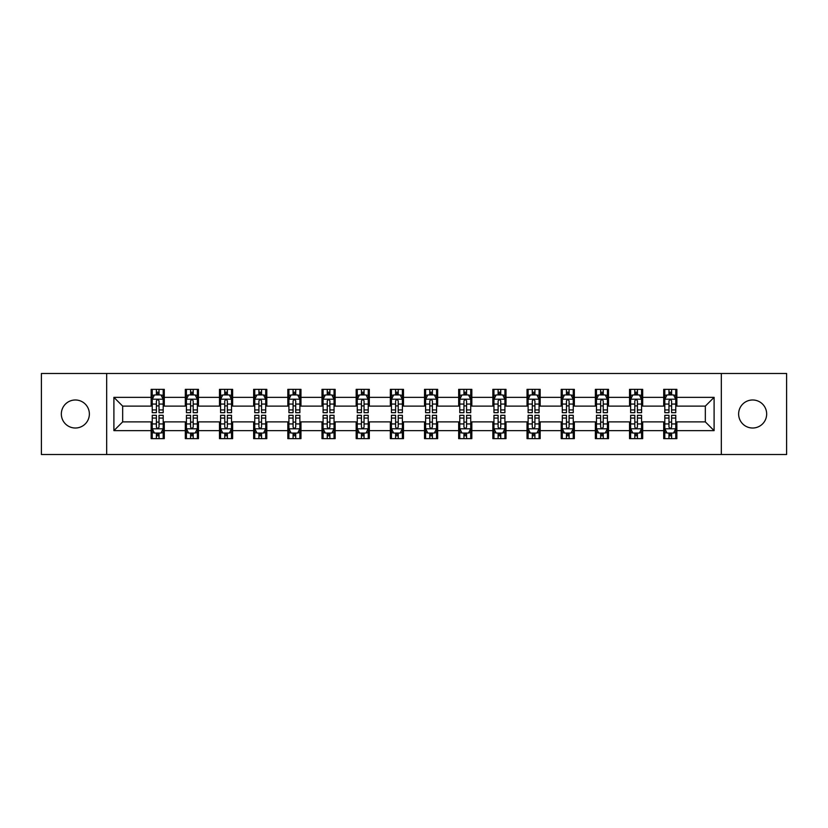 <?xml version="1.0" encoding="UTF-8"?>
<svg xmlns="http://www.w3.org/2000/svg" width="828" height="828" viewBox="0 0 828 828"><rect width="100%" height="100%" fill="white"/><g stroke="black" fill="none" stroke-linecap="round" stroke-linejoin="round"><path stroke-width="1.24" d="M752.652 399.986A14.014 14.014 0 0 0 738.628 414A14.014 14.014 0 0 0 752.652 428.014A14.014 14.014 0 0 0 766.666 414A14.014 14.014 0 0 0 752.652 399.986M75.348 399.986A14.014 14.014 0 0 0 61.334 414A14.014 14.014 0 0 0 75.348 428.014A14.014 14.014 0 0 0 89.372 414A14.014 14.014 0 0 0 75.348 399.986M721.323 454.52L786.6 454.52L786.6 373.48L721.323 373.48L721.323 454.52L106.677 454.52L106.677 373.48L41.4 373.48L41.4 454.52L106.677 454.52M721.323 373.48L106.677 373.48M676.859 397.357L676.859 389.357L663.714 389.357L663.714 397.357L642.683 397.357L642.683 389.357L629.539 389.357L629.539 397.357L608.518 397.357L608.518 389.357L595.373 389.357L595.373 397.357L574.342 397.357L574.342 389.357L561.198 389.357L561.198 397.357L540.166 397.357L540.166 389.357L527.032 389.357L527.032 397.357L506.001 397.357L506.001 389.357L492.857 389.357L492.857 397.357L471.825 397.357L471.825 389.357L458.681 389.357L458.681 397.357L437.66 397.357L437.66 389.357L424.516 389.357L424.516 397.357L403.484 397.357L403.484 389.357L390.34 389.357L390.34 397.357L369.319 397.357L369.319 389.357L356.175 389.357L356.175 397.357L335.143 397.357L335.143 389.357L321.999 389.357L321.999 397.357L300.968 397.357L300.968 389.357L287.834 389.357L287.834 397.357L266.802 397.357L266.802 389.357L253.658 389.357L253.658 397.357L232.627 397.357L232.627 389.357L219.482 389.357L219.482 397.357L198.461 397.357L198.461 389.357L185.317 389.357L185.317 397.357L164.286 397.357L164.286 389.357L151.141 389.357L151.141 397.357L113.902 397.357L113.902 430.643L122.668 421.887L151.141 421.887L151.141 438.643L164.286 438.643L164.286 421.887L185.317 421.887L185.317 438.643L198.461 438.643L198.461 421.887L219.482 421.887L219.482 438.643L232.627 438.643L232.627 421.887L253.658 421.887L253.658 438.643L266.802 438.643L266.802 421.887L287.834 421.887L287.834 438.643L300.968 438.643L300.968 421.887L321.999 421.887L321.999 438.643L335.143 438.643L335.143 421.887L356.175 421.887L356.175 438.643L369.319 438.643L369.319 421.887L390.34 421.887L390.34 438.643L403.484 438.643L403.484 421.887L424.516 421.887L424.516 438.643L437.66 438.643L437.66 421.887L458.681 421.887L458.681 438.643L471.825 438.643L471.825 421.887L492.857 421.887L492.857 438.643L506.001 438.643L506.001 421.887L527.032 421.887L527.032 438.643L540.166 438.643L540.166 421.887L561.198 421.887L561.198 438.643L574.342 438.643L574.342 421.887L595.373 421.887L595.373 438.643L608.518 438.643L608.518 421.887L629.539 421.887L629.539 438.643L642.683 438.643L642.683 421.887L663.714 421.887L663.714 438.643L676.859 438.643L676.859 421.887L705.332 421.887L705.332 406.113L676.859 406.113L676.859 397.357L714.098 397.357L714.098 430.643L676.859 430.643M663.714 430.643L642.683 430.643M629.539 430.643L608.518 430.643M595.373 430.643L574.342 430.643M561.198 430.643L540.166 430.643M527.032 430.643L506.001 430.643M492.857 430.643L471.825 430.643M458.681 430.643L437.66 430.643M424.516 430.643L403.484 430.643M390.34 430.643L369.319 430.643M356.175 430.643L335.143 430.643M321.999 430.643L300.968 430.643M287.834 430.643L266.802 430.643M253.658 430.643L232.627 430.643M219.482 430.643L198.461 430.643M185.317 430.643L164.286 430.643M151.141 430.643L113.902 430.643M663.714 397.357L663.714 406.113L642.683 406.113L642.683 397.357M629.539 397.357L629.539 406.113L608.518 406.113L608.518 397.357M595.373 397.357L595.373 406.113L574.342 406.113L574.342 397.357M561.198 397.357L561.198 406.113L540.166 406.113L540.166 397.357M527.032 397.357L527.032 406.113L506.001 406.113L506.001 397.357M492.857 397.357L492.857 406.113L471.825 406.113L471.825 397.357M458.681 397.357L458.681 406.113L437.66 406.113L437.66 397.357M424.516 397.357L424.516 406.113L403.484 406.113L403.484 397.357M390.34 397.357L390.34 406.113L369.319 406.113L369.319 397.357M356.175 397.357L356.175 406.113L335.143 406.113L335.143 397.357M321.999 397.357L321.999 406.113L300.968 406.113L300.968 397.357M287.834 397.357L287.834 406.113L266.802 406.113L266.802 397.357M253.658 397.357L253.658 406.113L232.627 406.113L232.627 397.357M219.482 397.357L219.482 406.113L198.461 406.113L198.461 397.357M185.317 397.357L185.317 406.113L164.286 406.113L164.286 397.357M151.141 397.357L151.141 406.113L122.668 406.113L113.902 397.357M122.668 406.113L122.668 421.887M714.098 430.643L705.332 421.887M705.332 406.113L714.098 397.357M151.141 394.832L152.238 394.832M156.399 394.832L159.028 394.832M163.188 394.832L164.286 394.832M151.141 405.896L152.238 405.896M156.399 405.896L159.028 405.896M163.188 405.896L164.286 405.896M151.141 422.104L152.238 422.104M156.399 422.104L159.028 422.104M163.188 422.104L164.286 422.104M151.141 433.168L152.238 433.168M156.399 433.168L159.028 433.168M163.188 433.168L164.286 433.168M185.317 422.104L186.414 422.104M190.575 422.104L193.203 422.104M197.364 422.104L198.461 422.104M185.317 433.168L186.414 433.168M190.575 433.168L193.203 433.168M197.364 433.168L198.461 433.168M185.317 394.832L186.414 394.832M190.575 394.832L193.203 394.832M197.364 394.832L198.461 394.832M185.317 405.896L186.414 405.896M190.575 405.896L193.203 405.896M197.364 405.896L198.461 405.896M219.482 422.104L220.579 422.104M224.74 422.104L227.369 422.104M231.529 422.104L232.627 422.104M219.482 433.168L220.579 433.168M224.74 433.168L227.369 433.168M231.529 433.168L232.627 433.168M219.482 394.832L220.579 394.832M224.74 394.832L227.369 394.832M231.529 394.832L232.627 394.832M219.482 405.896L220.579 405.896M224.74 405.896L227.369 405.896M231.529 405.896L232.627 405.896M253.658 422.104L254.755 422.104M258.916 422.104L261.544 422.104M265.705 422.104L266.802 422.104M253.658 433.168L254.755 433.168M258.916 433.168L261.544 433.168M265.705 433.168L266.802 433.168M253.658 394.832L254.755 394.832M258.916 394.832L261.544 394.832M265.705 394.832L266.802 394.832M253.658 405.896L254.755 405.896M258.916 405.896L261.544 405.896M265.705 405.896L266.802 405.896M287.834 422.104L288.92 422.104M293.081 422.104L295.71 422.104M299.881 422.104L300.968 422.104M287.834 433.168L288.92 433.168M293.081 433.168L295.71 433.168M299.881 433.168L300.968 433.168M287.834 394.832L288.92 394.832M293.081 394.832L295.71 394.832M299.881 394.832L300.968 394.832M287.834 405.896L288.92 405.896M293.081 405.896L295.71 405.896M299.881 405.896L300.968 405.896M321.999 422.104L323.096 422.104M327.257 422.104L329.886 422.104M334.046 422.104L335.143 422.104M321.999 433.168L323.096 433.168M327.257 433.168L329.886 433.168M334.046 433.168L335.143 433.168M321.999 394.832L323.096 394.832M327.257 394.832L329.886 394.832M334.046 394.832L335.143 394.832M321.999 405.896L323.096 405.896M327.257 405.896L329.886 405.896M334.046 405.896L335.143 405.896M356.175 422.104L357.272 422.104M361.432 422.104L364.061 422.104M368.222 422.104L369.319 422.104M356.175 433.168L357.272 433.168M361.432 433.168L364.061 433.168M368.222 433.168L369.319 433.168M356.175 394.832L357.272 394.832M361.432 394.832L364.061 394.832M368.222 394.832L369.319 394.832M356.175 405.896L357.272 405.896M361.432 405.896L364.061 405.896M368.222 405.896L369.319 405.896M390.34 422.104L391.437 422.104M395.598 422.104L398.227 422.104M402.387 422.104L403.484 422.104M390.34 433.168L391.437 433.168M395.598 433.168L398.227 433.168M402.387 433.168L403.484 433.168M390.34 394.832L391.437 394.832M395.598 394.832L398.227 394.832M402.387 394.832L403.484 394.832M390.34 405.896L391.437 405.896M395.598 405.896L398.227 405.896M402.387 405.896L403.484 405.896M424.516 422.104L425.613 422.104M429.773 422.104L432.402 422.104M436.563 422.104L437.66 422.104M424.516 433.168L425.613 433.168M429.773 433.168L432.402 433.168M436.563 433.168L437.66 433.168M424.516 394.832L425.613 394.832M429.773 394.832L432.402 394.832M436.563 394.832L437.66 394.832M424.516 405.896L425.613 405.896M429.773 405.896L432.402 405.896M436.563 405.896L437.66 405.896M458.681 422.104L459.778 422.104M463.939 422.104L466.568 422.104M470.728 422.104L471.825 422.104M458.681 433.168L459.778 433.168M463.939 433.168L466.568 433.168M470.728 433.168L471.825 433.168M458.681 394.832L459.778 394.832M463.939 394.832L466.568 394.832M470.728 394.832L471.825 394.832M458.681 405.896L459.778 405.896M463.939 405.896L466.568 405.896M470.728 405.896L471.825 405.896M492.857 422.104L493.954 422.104M498.114 422.104L500.743 422.104M504.904 422.104L506.001 422.104M492.857 433.168L493.954 433.168M498.114 433.168L500.743 433.168M504.904 433.168L506.001 433.168M492.857 394.832L493.954 394.832M498.114 394.832L500.743 394.832M504.904 394.832L506.001 394.832M492.857 405.896L493.954 405.896M498.114 405.896L500.743 405.896M504.904 405.896L506.001 405.896M527.032 422.104L528.119 422.104M532.29 422.104L534.919 422.104M539.08 422.104L540.166 422.104M527.032 433.168L528.119 433.168M532.29 433.168L534.919 433.168M539.08 433.168L540.166 433.168M527.032 394.832L528.119 394.832M532.29 394.832L534.919 394.832M539.08 394.832L540.166 394.832M527.032 405.896L528.119 405.896M532.29 405.896L534.919 405.896M539.08 405.896L540.166 405.896M561.198 422.104L562.295 422.104M566.455 422.104L569.084 422.104M573.245 422.104L574.342 422.104M561.198 433.168L562.295 433.168M566.455 433.168L569.084 433.168M573.245 433.168L574.342 433.168M561.198 394.832L562.295 394.832M566.455 394.832L569.084 394.832M573.245 394.832L574.342 394.832M561.198 405.896L562.295 405.896M566.455 405.896L569.084 405.896M573.245 405.896L574.342 405.896M595.373 422.104L596.47 422.104M600.631 422.104L603.26 422.104M607.421 422.104L608.518 422.104M595.373 433.168L596.47 433.168M600.631 433.168L603.26 433.168M607.421 433.168L608.518 433.168M595.373 394.832L596.47 394.832M600.631 394.832L603.26 394.832M607.421 394.832L608.518 394.832M595.373 405.896L596.47 405.896M600.631 405.896L603.26 405.896M607.421 405.896L608.518 405.896M629.539 422.104L630.636 422.104M634.797 422.104L637.425 422.104M641.586 422.104L642.683 422.104M629.539 433.168L630.636 433.168M634.797 433.168L637.425 433.168M641.586 433.168L642.683 433.168M629.539 394.832L630.636 394.832M634.797 394.832L637.425 394.832M641.586 394.832L642.683 394.832M629.539 405.896L630.636 405.896M634.797 405.896L637.425 405.896M641.586 405.896L642.683 405.896M663.714 422.104L664.812 422.104M668.972 422.104L671.601 422.104M675.762 422.104L676.859 422.104M663.714 433.168L664.812 433.168M668.972 433.168L671.601 433.168M675.762 433.168L676.859 433.168M663.714 394.832L664.812 394.832M668.972 394.832L671.601 394.832M675.762 394.832L676.859 394.832M663.714 405.896L664.812 405.896M668.972 405.896L671.601 405.896M675.762 405.896L676.859 405.896M159.028 392.203L156.399 392.203M163.188 409.943L159.028 409.943L159.028 412.686L163.188 412.686L163.188 399.324L161.005 394.946L154.432 394.946L152.238 399.324L152.238 412.686L156.399 412.686L156.399 409.943L152.238 409.943M152.238 399.324L152.238 389.357M163.188 399.324L163.188 389.357M156.399 394.946L156.399 389.357M159.028 389.357L159.028 394.946M159.028 409.943L159.028 400.969C158.158 399.282 157.279 399.282 156.399 400.969L156.399 409.943M156.399 435.797L159.028 435.797M152.238 418.057L156.399 418.057L156.399 415.314L152.238 415.314L152.238 428.676L154.432 433.054L161.005 433.054L163.188 428.676L163.188 415.314L159.028 415.314L159.028 418.057L163.188 418.057M163.188 428.676L163.188 438.643M152.238 428.676L152.238 438.643M159.028 433.054L159.028 438.643M156.399 438.643L156.399 433.054M156.399 418.057L156.399 427.031C157.279 428.718 158.148 428.718 159.028 427.031L159.028 418.057M193.203 392.203L190.575 392.203M197.364 409.943L193.203 409.943L193.203 412.686L197.364 412.686L197.364 399.324L195.17 394.946L188.598 394.946L186.414 399.324L186.414 412.686L190.575 412.686L190.575 409.943L186.414 409.943M186.414 399.324L186.414 389.357M197.364 399.324L197.364 389.357M190.575 394.946L190.575 389.357M193.203 389.357L193.203 394.946M193.203 409.943L193.203 400.969C192.324 399.282 191.444 399.282 190.575 400.969L190.575 409.943M227.369 392.203L224.74 392.203M231.529 409.943L227.369 409.943L227.369 412.686L231.529 412.686L231.529 399.324L229.346 394.946L222.773 394.946L220.579 399.324L220.579 412.686L224.74 412.686L224.74 409.943L220.579 409.943M220.579 399.324L220.579 389.357M231.529 399.324L231.529 389.357M224.74 394.946L224.74 389.357M227.369 389.357L227.369 394.946M227.369 409.943L227.369 400.969C226.499 399.282 225.62 399.282 224.74 400.969L224.74 409.943M190.575 435.797L193.203 435.797M186.414 418.057L190.575 418.057L190.575 415.314L186.414 415.314L186.414 428.676L188.598 433.054L195.17 433.054L197.364 428.676L197.364 415.314L193.203 415.314L193.203 418.057L197.364 418.057M197.364 428.676L197.364 438.643M186.414 428.676L186.414 438.643M193.203 433.054L193.203 438.643M190.575 438.643L190.575 433.054M190.575 418.057L190.575 427.031C191.444 428.718 192.324 428.718 193.203 427.031L193.203 418.057M224.74 435.797L227.369 435.797M220.579 418.057L224.74 418.057L224.74 415.314L220.579 415.314L220.579 428.676L222.773 433.054L229.346 433.054L231.529 428.676L231.529 415.314L227.369 415.314L227.369 418.057L231.529 418.057M231.529 428.676L231.529 438.643M220.579 428.676L220.579 438.643M227.369 433.054L227.369 438.643M224.74 438.643L224.74 433.054M224.74 418.057L224.74 427.031C225.62 428.718 226.489 428.718 227.369 427.031L227.369 418.057M261.544 392.203L258.916 392.203M265.705 409.943L261.544 409.943L261.544 412.686L265.705 412.686L265.705 399.324L263.511 394.946L256.939 394.946L254.755 399.324L254.755 412.686L258.916 412.686L258.916 409.943L254.755 409.943M254.755 399.324L254.755 389.357M265.705 399.324L265.705 389.357M258.916 394.946L258.916 389.357M261.544 389.357L261.544 394.946M261.544 409.943L261.544 400.969C260.665 399.282 259.795 399.282 258.916 400.969L258.916 409.943M295.71 392.203L293.081 392.203M299.881 409.943L295.71 409.943L295.71 412.686L299.881 412.686L299.881 399.324L297.687 394.946L291.114 394.946L288.92 399.324L288.92 412.686L293.081 412.686L293.081 409.943L288.92 409.943M288.92 399.324L288.92 389.357M299.881 399.324L299.881 389.357M293.081 394.946L293.081 389.357M295.71 389.357L295.71 394.946M295.71 409.943L295.71 400.969C294.84 399.282 293.961 399.282 293.081 400.969L293.081 409.943M329.886 392.203L327.257 392.203M334.046 409.943L329.886 409.943L329.886 412.686L334.046 412.686L334.046 399.324L331.852 394.946L325.29 394.946L323.096 399.324L323.096 412.686L327.257 412.686L327.257 409.943L323.096 409.943M323.096 399.324L323.096 389.357M334.046 399.324L334.046 389.357M327.257 394.946L327.257 389.357M329.886 389.357L329.886 394.946M329.886 409.943L329.886 400.969C329.006 399.282 328.136 399.282 327.257 400.969L327.257 409.943M258.916 435.797L261.544 435.797M254.755 418.057L258.916 418.057L258.916 415.314L254.755 415.314L254.755 428.676L256.939 433.054L263.511 433.054L265.705 428.676L265.705 415.314L261.544 415.314L261.544 418.057L265.705 418.057M265.705 428.676L265.705 438.643M254.755 428.676L254.755 438.643M261.544 433.054L261.544 438.643M258.916 438.643L258.916 433.054M258.916 418.057L258.916 427.031C259.785 428.718 260.665 428.718 261.544 427.031L261.544 418.057M293.081 435.797L295.71 435.797M288.92 418.057L293.081 418.057L293.081 415.314L288.92 415.314L288.92 428.676L291.114 433.054L297.687 433.054L299.881 428.676L299.881 415.314L295.71 415.314L295.71 418.057L299.881 418.057M299.881 428.676L299.881 438.643M288.92 428.676L288.92 438.643M295.71 433.054L295.71 438.643M293.081 438.643L293.081 433.054M293.081 418.057L293.081 427.031C293.961 428.718 294.84 428.718 295.71 427.031L295.71 418.057M327.257 435.797L329.886 435.797M323.096 418.057L327.257 418.057L327.257 415.314L323.096 415.314L323.096 428.676L325.29 433.054L331.852 433.054L334.046 428.676L334.046 415.314L329.886 415.314L329.886 418.057L334.046 418.057M334.046 428.676L334.046 438.643M323.096 428.676L323.096 438.643M329.886 433.054L329.886 438.643M327.257 438.643L327.257 433.054M327.257 418.057L327.257 427.031C328.136 428.718 329.006 428.718 329.886 427.031L329.886 418.057M364.061 392.203L361.432 392.203M368.222 409.943L364.061 409.943L364.061 412.686L368.222 412.686L368.222 399.324L366.028 394.946L359.455 394.946L357.272 399.324L357.272 412.686L361.432 412.686L361.432 409.943L357.272 409.943M357.272 399.324L357.272 389.357M368.222 399.324L368.222 389.357M361.432 394.946L361.432 389.357M364.061 389.357L364.061 394.946M364.061 409.943L364.061 400.969C363.181 399.282 362.302 399.282 361.432 400.969L361.432 409.943M361.432 435.797L364.061 435.797M357.272 418.057L361.432 418.057L361.432 415.314L357.272 415.314L357.272 428.676L359.455 433.054L366.028 433.054L368.222 428.676L368.222 415.314L364.061 415.314L364.061 418.057L368.222 418.057M368.222 428.676L368.222 438.643M357.272 428.676L357.272 438.643M364.061 433.054L364.061 438.643M361.432 438.643L361.432 433.054M361.432 418.057L361.432 427.031C362.302 428.718 363.181 428.718 364.061 427.031L364.061 418.057M398.227 392.203L395.598 392.203M402.387 409.943L398.227 409.943L398.227 412.686L402.387 412.686L402.387 399.324L400.203 394.946L393.631 394.946L391.437 399.324L391.437 412.686L395.598 412.686L395.598 409.943L391.437 409.943M391.437 399.324L391.437 389.357M402.387 399.324L402.387 389.357M395.598 394.946L395.598 389.357M398.227 389.357L398.227 394.946M398.227 409.943L398.227 400.969C397.357 399.282 396.477 399.282 395.598 400.969L395.598 409.943M395.598 435.797L398.227 435.797M391.437 418.057L395.598 418.057L395.598 415.314L391.437 415.314L391.437 428.676L393.631 433.054L400.203 433.054L402.387 428.676L402.387 415.314L398.227 415.314L398.227 418.057L402.387 418.057M402.387 428.676L402.387 438.643M391.437 428.676L391.437 438.643M398.227 433.054L398.227 438.643M395.598 438.643L395.598 433.054M395.598 418.057L395.598 427.031C396.477 428.718 397.347 428.718 398.227 427.031L398.227 418.057M432.402 392.203L429.773 392.203M436.563 409.943L432.402 409.943L432.402 412.686L436.563 412.686L436.563 399.324L434.369 394.946L427.797 394.946L425.613 399.324L425.613 412.686L429.773 412.686L429.773 409.943L425.613 409.943M425.613 399.324L425.613 389.357M436.563 399.324L436.563 389.357M429.773 394.946L429.773 389.357M432.402 389.357L432.402 394.946M432.402 409.943L432.402 400.969C431.523 399.282 430.653 399.282 429.773 400.969L429.773 409.943M429.773 435.797L432.402 435.797M425.613 418.057L429.773 418.057L429.773 415.314L425.613 415.314L425.613 428.676L427.797 433.054L434.369 433.054L436.563 428.676L436.563 415.314L432.402 415.314L432.402 418.057L436.563 418.057M436.563 428.676L436.563 438.643M425.613 428.676L425.613 438.643M432.402 433.054L432.402 438.643M429.773 438.643L429.773 433.054M429.773 418.057L429.773 427.031C430.643 428.718 431.523 428.718 432.402 427.031L432.402 418.057M466.568 392.203L463.939 392.203M470.728 409.943L466.568 409.943L466.568 412.686L470.728 412.686L470.728 399.324L468.544 394.946L461.972 394.946L459.778 399.324L459.778 412.686L463.939 412.686L463.939 409.943L459.778 409.943M459.778 399.324L459.778 389.357M470.728 399.324L470.728 389.357M463.939 394.946L463.939 389.357M466.568 389.357L466.568 394.946M466.568 409.943L466.568 400.969C465.698 399.282 464.818 399.282 463.939 400.969L463.939 409.943M463.939 435.797L466.568 435.797M459.778 418.057L463.939 418.057L463.939 415.314L459.778 415.314L459.778 428.676L461.972 433.054L468.544 433.054L470.728 428.676L470.728 415.314L466.568 415.314L466.568 418.057L470.728 418.057M470.728 428.676L470.728 438.643M459.778 428.676L459.778 438.643M466.568 433.054L466.568 438.643M463.939 438.643L463.939 433.054M463.939 418.057L463.939 427.031C464.818 428.718 465.698 428.718 466.568 427.031L466.568 418.057M500.743 392.203L498.114 392.203M504.904 409.943L500.743 409.943L500.743 412.686L504.904 412.686L504.904 399.324L502.71 394.946L496.148 394.946L493.954 399.324L493.954 412.686L498.114 412.686L498.114 409.943L493.954 409.943M493.954 399.324L493.954 389.357M504.904 399.324L504.904 389.357M498.114 394.946L498.114 389.357M500.743 389.357L500.743 394.946M500.743 409.943L500.743 400.969C499.864 399.282 498.994 399.282 498.114 400.969L498.114 409.943M498.114 435.797L500.743 435.797M493.954 418.057L498.114 418.057L498.114 415.314L493.954 415.314L493.954 428.676L496.148 433.054L502.71 433.054L504.904 428.676L504.904 415.314L500.743 415.314L500.743 418.057L504.904 418.057M504.904 428.676L504.904 438.643M493.954 428.676L493.954 438.643M500.743 433.054L500.743 438.643M498.114 438.643L498.114 433.054M498.114 418.057L498.114 427.031C498.994 428.718 499.864 428.718 500.743 427.031L500.743 418.057M534.919 392.203L532.29 392.203M539.08 409.943L534.919 409.943L534.919 412.686L539.08 412.686L539.08 399.324L536.886 394.946L530.313 394.946L528.119 399.324L528.119 412.686L532.29 412.686L532.29 409.943L528.119 409.943M528.119 399.324L528.119 389.357M539.08 399.324L539.08 389.357M532.29 394.946L532.29 389.357M534.919 389.357L534.919 394.946M534.919 409.943L534.919 400.969C534.039 399.282 533.16 399.282 532.29 400.969L532.29 409.943M532.29 435.797L534.919 435.797M528.119 418.057L532.29 418.057L532.29 415.314L528.119 415.314L528.119 428.676L530.313 433.054L536.886 433.054L539.08 428.676L539.08 415.314L534.919 415.314L534.919 418.057L539.08 418.057M539.08 428.676L539.08 438.643M528.119 428.676L528.119 438.643M534.919 433.054L534.919 438.643M532.29 438.643L532.29 433.054M532.29 418.057L532.29 427.031C533.16 428.718 534.039 428.718 534.919 427.031L534.919 418.057M569.084 392.203L566.455 392.203M573.245 409.943L569.084 409.943L569.084 412.686L573.245 412.686L573.245 399.324L571.061 394.946L564.489 394.946L562.295 399.324L562.295 412.686L566.455 412.686L566.455 409.943L562.295 409.943M562.295 399.324L562.295 389.357M573.245 399.324L573.245 389.357M566.455 394.946L566.455 389.357M569.084 389.357L569.084 394.946M569.084 409.943L569.084 400.969C568.215 399.282 567.335 399.282 566.455 400.969L566.455 409.943M566.455 435.797L569.084 435.797M562.295 418.057L566.455 418.057L566.455 415.314L562.295 415.314L562.295 428.676L564.489 433.054L571.061 433.054L573.245 428.676L573.245 415.314L569.084 415.314L569.084 418.057L573.245 418.057M573.245 428.676L573.245 438.643M562.295 428.676L562.295 438.643M569.084 433.054L569.084 438.643M566.455 438.643L566.455 433.054M566.455 418.057L566.455 427.031C567.335 428.718 568.205 428.718 569.084 427.031L569.084 418.057M603.26 392.203L600.631 392.203M607.421 409.943L603.26 409.943L603.26 412.686L607.421 412.686L607.421 399.324L605.227 394.946L598.654 394.946L596.47 399.324L596.47 412.686L600.631 412.686L600.631 409.943L596.47 409.943M596.47 399.324L596.47 389.357M607.421 399.324L607.421 389.357M600.631 394.946L600.631 389.357M603.26 389.357L603.26 394.946M603.26 409.943L603.26 400.969C602.38 399.282 601.511 399.282 600.631 400.969L600.631 409.943M600.631 435.797L603.26 435.797M596.47 418.057L600.631 418.057L600.631 415.314L596.47 415.314L596.47 428.676L598.654 433.054L605.227 433.054L607.421 428.676L607.421 415.314L603.26 415.314L603.26 418.057L607.421 418.057M607.421 428.676L607.421 438.643M596.47 428.676L596.47 438.643M603.26 433.054L603.26 438.643M600.631 438.643L600.631 433.054M600.631 418.057L600.631 427.031C601.501 428.718 602.38 428.718 603.26 427.031L603.26 418.057M637.425 392.203L634.797 392.203M641.586 409.943L637.425 409.943L637.425 412.686L641.586 412.686L641.586 399.324L639.402 394.946L632.83 394.946L630.636 399.324L630.636 412.686L634.797 412.686L634.797 409.943L630.636 409.943M630.636 399.324L630.636 389.357M641.586 399.324L641.586 389.357M634.797 394.946L634.797 389.357M637.425 389.357L637.425 394.946M637.425 409.943L637.425 400.969C636.556 399.282 635.676 399.282 634.797 400.969L634.797 409.943M634.797 435.797L637.425 435.797M630.636 418.057L634.797 418.057L634.797 415.314L630.636 415.314L630.636 428.676L632.83 433.054L639.402 433.054L641.586 428.676L641.586 415.314L637.425 415.314L637.425 418.057L641.586 418.057M641.586 428.676L641.586 438.643M630.636 428.676L630.636 438.643M637.425 433.054L637.425 438.643M634.797 438.643L634.797 433.054M634.797 418.057L634.797 427.031C635.676 428.718 636.556 428.718 637.425 427.031L637.425 418.057M671.601 392.203L668.972 392.203M675.762 409.943L671.601 409.943L671.601 412.686L675.762 412.686L675.762 399.324L673.568 394.946L666.995 394.946L664.812 399.324L664.812 412.686L668.972 412.686L668.972 409.943L664.812 409.943M664.812 399.324L664.812 389.357M675.762 399.324L675.762 389.357M668.972 394.946L668.972 389.357M671.601 389.357L671.601 394.946M671.601 409.943L671.601 400.969C670.721 399.282 669.852 399.282 668.972 400.969L668.972 409.943M668.972 435.797L671.601 435.797M664.812 418.057L668.972 418.057L668.972 415.314L664.812 415.314L664.812 428.676L666.995 433.054L673.568 433.054L675.762 428.676L675.762 415.314L671.601 415.314L671.601 418.057L675.762 418.057M675.762 428.676L675.762 438.643M664.812 428.676L664.812 438.643M671.601 433.054L671.601 438.643M668.972 438.643L668.972 433.054M668.972 418.057L668.972 427.031C669.842 428.718 670.721 428.718 671.601 427.031L671.601 418.057M163.137 399.21L152.29 399.21M152.238 395.204L154.298 395.204M161.129 395.204L163.188 395.204M156.399 404.064L152.238 404.064M163.188 404.064L159.028 404.064M159.028 393.6L156.399 393.6M152.29 428.79L163.137 428.79M163.188 432.796L161.129 432.796M154.298 432.796L152.238 432.796M159.028 423.936L163.188 423.936M152.238 423.936L156.399 423.936M156.399 434.4L159.028 434.4M197.302 399.21L186.466 399.21M186.414 395.204L188.473 395.204M195.304 395.204L197.364 395.204M190.575 404.064L186.414 404.064M197.364 404.064L193.203 404.064M193.203 393.6L190.575 393.6M231.478 399.21L220.631 399.21M220.579 395.204L222.639 395.204M229.47 395.204L231.529 395.204M224.74 404.064L220.579 404.064M231.529 404.064L227.369 404.064M227.369 393.6L224.74 393.6M186.466 428.79L197.302 428.79M197.364 432.796L195.304 432.796M188.473 432.796L186.414 432.796M193.203 423.936L197.364 423.936M186.414 423.936L190.575 423.936M190.575 434.4L193.203 434.4M220.631 428.79L231.478 428.79M231.529 432.796L229.47 432.796M222.639 432.796L220.579 432.796M227.369 423.936L231.529 423.936M220.579 423.936L224.74 423.936M224.74 434.4L227.369 434.4M265.653 399.21L254.807 399.21M254.755 395.204L256.815 395.204M263.646 395.204L265.705 395.204M258.916 404.064L254.755 404.064M265.705 404.064L261.544 404.064M261.544 393.6L258.916 393.6M299.819 399.21L288.982 399.21M288.92 395.204L290.98 395.204M297.821 395.204L299.881 395.204M293.081 404.064L288.92 404.064M299.881 404.064L295.71 404.064M295.71 393.6L293.081 393.6M333.994 399.21L323.148 399.21M323.096 395.204L325.156 395.204M331.987 395.204L334.046 395.204M327.257 404.064L323.096 404.064M334.046 404.064L329.886 404.064M329.886 393.6L327.257 393.6M254.807 428.79L265.653 428.79M265.705 432.796L263.646 432.796M256.815 432.796L254.755 432.796M261.544 423.936L265.705 423.936M254.755 423.936L258.916 423.936M258.916 434.4L261.544 434.4M288.982 428.79L299.819 428.79M299.881 432.796L297.821 432.796M290.98 432.796L288.92 432.796M295.71 423.936L299.881 423.936M288.92 423.936L293.081 423.936M293.081 434.4L295.71 434.4M323.148 428.79L333.994 428.79M334.046 432.796L331.987 432.796M325.156 432.796L323.096 432.796M329.886 423.936L334.046 423.936M323.096 423.936L327.257 423.936M327.257 434.4L329.886 434.4M368.16 399.21L357.323 399.21M357.272 395.204L359.321 395.204M366.162 395.204L368.222 395.204M361.432 404.064L357.272 404.064M368.222 404.064L364.061 404.064M364.061 393.6L361.432 393.6M357.323 428.79L368.16 428.79M368.222 432.796L366.162 432.796M359.321 432.796L357.272 432.796M364.061 423.936L368.222 423.936M357.272 423.936L361.432 423.936M361.432 434.4L364.061 434.4M402.336 399.21L391.489 399.21M391.437 395.204L393.497 395.204M400.328 395.204L402.387 395.204M395.598 404.064L391.437 404.064M402.387 404.064L398.227 404.064M398.227 393.6L395.598 393.6M391.489 428.79L402.336 428.79M402.387 432.796L400.328 432.796M393.497 432.796L391.437 432.796M398.227 423.936L402.387 423.936M391.437 423.936L395.598 423.936M395.598 434.4L398.227 434.4M436.511 399.21L425.664 399.21M425.613 395.204L427.672 395.204M434.503 395.204L436.563 395.204M429.773 404.064L425.613 404.064M436.563 404.064L432.402 404.064M432.402 393.6L429.773 393.6M425.664 428.79L436.511 428.79M436.563 432.796L434.503 432.796M427.672 432.796L425.613 432.796M432.402 423.936L436.563 423.936M425.613 423.936L429.773 423.936M429.773 434.4L432.402 434.4M470.677 399.21L459.84 399.21M459.778 395.204L461.838 395.204M468.679 395.204L470.728 395.204M463.939 404.064L459.778 404.064M470.728 404.064L466.568 404.064M466.568 393.6L463.939 393.6M459.84 428.79L470.677 428.79M470.728 432.796L468.679 432.796M461.838 432.796L459.778 432.796M466.568 423.936L470.728 423.936M459.778 423.936L463.939 423.936M463.939 434.4L466.568 434.4M504.852 399.21L494.005 399.21M493.954 395.204L496.013 395.204M502.844 395.204L504.904 395.204M498.114 404.064L493.954 404.064M504.904 404.064L500.743 404.064M500.743 393.6L498.114 393.6M494.005 428.79L504.852 428.79M504.904 432.796L502.844 432.796M496.013 432.796L493.954 432.796M500.743 423.936L504.904 423.936M493.954 423.936L498.114 423.936M498.114 434.4L500.743 434.4M539.018 399.21L528.181 399.21M528.119 395.204L530.179 395.204M537.02 395.204L539.08 395.204M532.29 404.064L528.119 404.064M539.08 404.064L534.919 404.064M534.919 393.6L532.29 393.6M528.181 428.79L539.018 428.79M539.08 432.796L537.02 432.796M530.179 432.796L528.119 432.796M534.919 423.936L539.08 423.936M528.119 423.936L532.29 423.936M532.29 434.4L534.919 434.4M573.193 399.21L562.347 399.21M562.295 395.204L564.354 395.204M571.185 395.204L573.245 395.204M566.455 404.064L562.295 404.064M573.245 404.064L569.084 404.064M569.084 393.6L566.455 393.6M562.347 428.79L573.193 428.79M573.245 432.796L571.185 432.796M564.354 432.796L562.295 432.796M569.084 423.936L573.245 423.936M562.295 423.936L566.455 423.936M566.455 434.4L569.084 434.4M607.369 399.21L596.522 399.21M596.47 395.204L598.53 395.204M605.361 395.204L607.421 395.204M600.631 404.064L596.47 404.064M607.421 404.064L603.26 404.064M603.26 393.6L600.631 393.6M596.522 428.79L607.369 428.79M607.421 432.796L605.361 432.796M598.53 432.796L596.47 432.796M603.26 423.936L607.421 423.936M596.47 423.936L600.631 423.936M600.631 434.4L603.26 434.4M641.534 399.21L630.698 399.21M630.636 395.204L632.695 395.204M639.526 395.204L641.586 395.204M634.797 404.064L630.636 404.064M641.586 404.064L637.425 404.064M637.425 393.6L634.797 393.6M630.698 428.79L641.534 428.79M641.586 432.796L639.526 432.796M632.695 432.796L630.636 432.796M637.425 423.936L641.586 423.936M630.636 423.936L634.797 423.936M634.797 434.4L637.425 434.4M675.71 399.21L664.863 399.21M664.812 395.204L666.871 395.204M673.702 395.204L675.762 395.204M668.972 404.064L664.812 404.064M675.762 404.064L671.601 404.064M671.601 393.6L668.972 393.6M664.863 428.79L675.71 428.79M675.762 432.796L673.702 432.796M666.871 432.796L664.812 432.796M671.601 423.936L675.762 423.936M664.812 423.936L668.972 423.936M668.972 434.4L671.601 434.4"/></g></svg>
